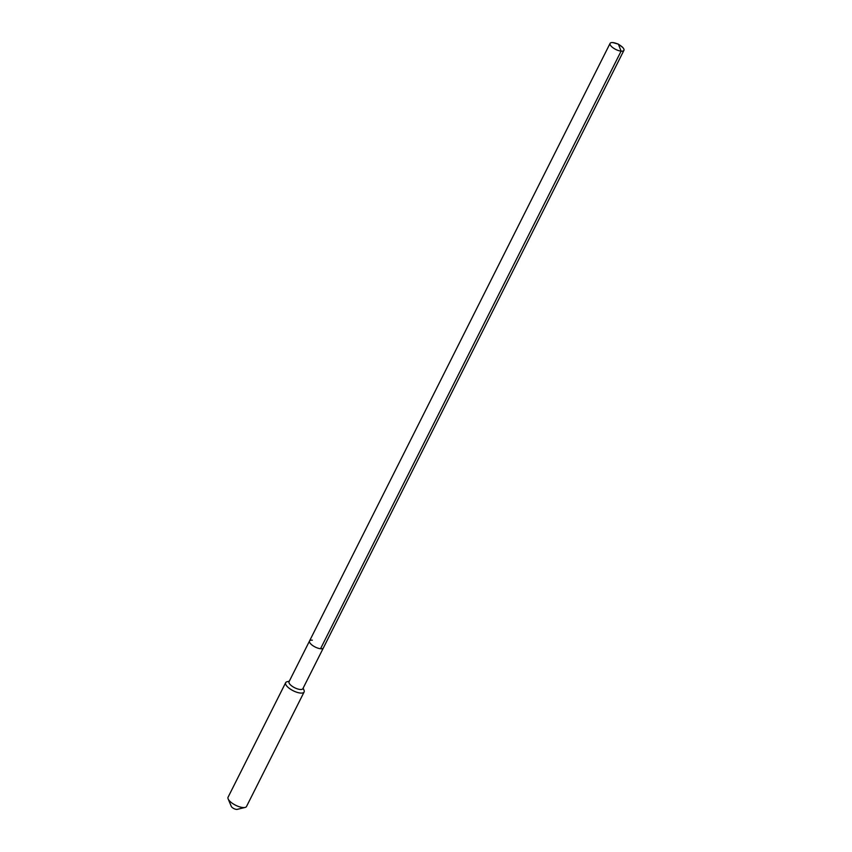 <?xml version="1.0" encoding="UTF-8"?>
<svg xmlns="http://www.w3.org/2000/svg" width="852" height="852" viewBox="0 0 852 852"><rect width="100%" height="100%" fill="white"/><g stroke="black" fill="none" stroke-linecap="round" stroke-linejoin="round"><path stroke-width="1.28" d="M309.532 640.981L610.085 43.399A7.743 2.854 -153.3 0 0 613.227 47.936A7.743 2.854 -153.3 0 0 621.097 51.141L618.382 44.144L621.097 51.141A7.743 2.854 26.7 0 0 623.92 50.353L302.875 688.682A7.743 2.854 26.7 0 1 300.053 689.47A7.743 2.854 -153.3 0 1 292.183 686.265A7.743 2.854 -153.3 0 1 289.041 681.717L309.532 640.981A7.743 2.854 -153.3 0 0 312.673 645.528A7.743 2.854 -153.3 0 0 320.544 648.734A7.743 2.854 26.7 0 0 323.366 647.946A7.743 2.854 26.7 0 1 320.544 648.734L621.097 51.141L320.544 648.734A7.743 2.854 -153.3 0 1 312.673 645.528A7.743 2.854 -153.3 0 1 309.532 640.981A7.743 2.854 -153.3 0 1 312.354 640.193M228.155 798.92L231.297 806.386A3.61 1.331 -153.3 0 0 236.409 809.4A3.61 1.331 26.7 0 0 237.229 809.368L245.099 807.44A10.32 3.802 26.7 0 1 242.767 807.526A10.32 3.802 -153.3 0 1 228.155 798.92A10.32 3.802 -153.3 0 1 228.08 797.195L285.654 682.708A10.32 3.802 -153.3 0 0 289.85 688.757A10.32 3.802 -153.3 0 0 300.341 693.038A10.32 3.802 26.7 0 0 304.111 691.984A10.32 3.802 26.7 0 0 304.026 690.258L303.142 688.15M285.654 682.708A10.32 3.802 -153.3 0 1 287.092 681.738L289.307 681.195M245.099 807.44A10.32 3.802 26.7 0 0 246.526 806.471L304.111 691.984M623.92 50.353A7.743 2.854 26.7 0 0 620.693 45.752L618.382 44.144L612.907 42.6A7.743 2.854 26.7 0 1 615.708 43.239L618.382 44.144L622.727 47.446M610.085 43.399A7.743 2.854 -153.3 0 1 612.907 42.6"/></g></svg>
